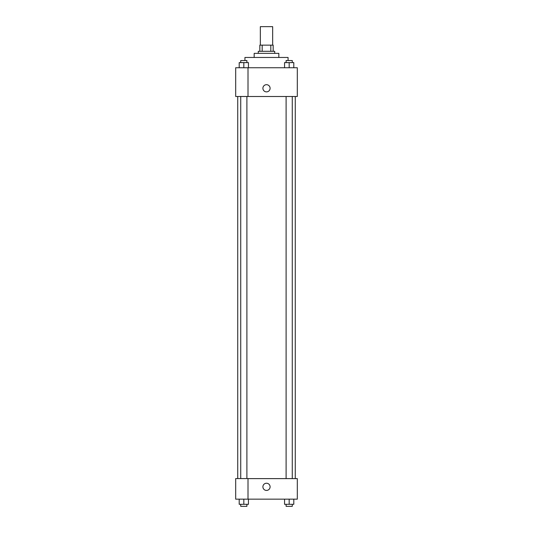 <?xml version="1.0" encoding="UTF-8"?>
<svg xmlns="http://www.w3.org/2000/svg" width="533" height="533" viewBox="0 0 533 533"><rect width="100%" height="100%" fill="white"/><g stroke="black" fill="none" stroke-linecap="round" stroke-linejoin="round"><path stroke-width="0.8" d="M272.663 45.138L272.663 26.65L260.337 26.65L260.337 45.138M262.176 51.301L262.176 45.138L259.824 45.138L259.824 51.301L259.824 45.138M262.176 45.138L273.176 45.138L273.176 51.301M270.824 51.301L270.824 45.138M258.285 53.36L258.285 51.301L274.715 51.301L274.715 53.36M254.174 57.464L254.174 53.36L278.826 53.36L278.826 57.464M244.927 60.549L244.927 57.464L288.073 57.464L288.073 60.549M235.686 67.738L297.314 67.738L297.314 96.5L235.686 96.5L248.012 96.466L248.012 67.771L235.686 67.738M262.902 88.285A3.598 3.598 0 0 1 268.299 85.167A3.598 3.598 0 0 1 268.299 91.396A3.598 3.598 0 0 1 262.902 88.285M235.686 67.771L235.686 96.466M248.012 478.614L297.314 478.614L297.314 499.161L235.686 499.161L235.686 478.581L248.012 478.581L248.012 499.161M262.902 486.836A3.598 3.598 0 0 1 268.299 483.717A3.598 3.598 0 0 1 268.299 489.947A3.598 3.598 0 0 1 262.902 486.836M284.555 499.161L284.555 504.298L293.803 504.298L293.803 499.161L293.803 504.298M289.179 504.298L289.179 499.161M292.264 504.298L292.264 506.35L286.101 506.35L286.101 504.298M239.197 499.161L239.197 504.298L248.445 504.298L248.445 499.161L248.445 504.298M243.821 504.298L243.821 499.161M246.899 504.298L246.899 506.35L240.736 506.35L240.736 504.298M284.555 67.738L284.555 62.601L293.803 62.601L293.803 67.738L293.803 62.601M289.179 67.738L289.179 62.601M292.264 62.601L292.264 60.549L286.101 60.549L286.101 62.601M239.197 67.738L239.197 62.601L248.445 62.601L248.445 67.738L248.445 62.601M243.821 67.738L243.821 62.601M246.899 62.601L246.899 60.549L240.736 60.549L240.736 62.601M295.262 478.614L295.262 96.5M237.738 478.581L237.738 96.5M286.101 96.5L286.101 478.614M292.264 96.5L292.264 478.614M246.899 478.581L246.899 96.5M240.736 478.581L240.736 96.5"/></g></svg>
